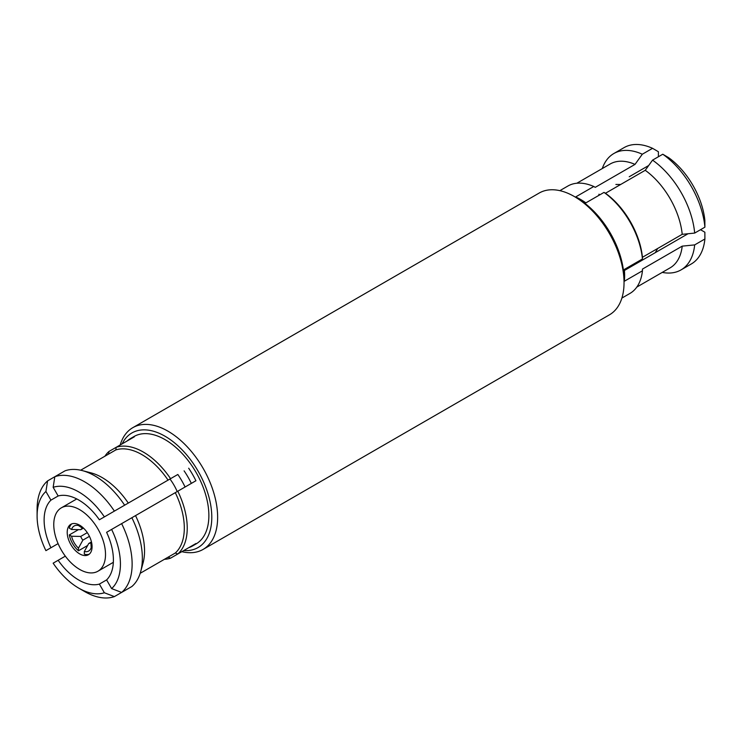 <?xml version="1.0" encoding="UTF-8"?>
<svg xmlns="http://www.w3.org/2000/svg" width="742" height="742" viewBox="0 0 742 742"><rect width="100%" height="100%" fill="white"/><g stroke="black" fill="none" stroke-linecap="round" stroke-linejoin="round"><path stroke-width="1.11" d="M120.204 444.977A70.295 40.587 60 0 1 132.79 427.68A70.295 40.587 60 0 1 167.933 431.158A70.295 40.587 60 0 1 213.854 493.096A70.295 40.587 60 0 1 203.085 549.423A70.295 40.587 60 0 1 181.809 551.668M624.041 282.619L624.041 279.242A66.159 38.194 60 0 0 577.267 198.216L574.336 196.528A70.295 40.587 60 0 1 624.041 282.619A70.295 40.587 60 0 1 609.488 314.793L203.085 549.423M700.513 229.705L704.863 232.218L704.9 238.989L694.67 244.897L682.213 246.14L642.442 269.096L642.451 270.793A62.022 35.811 60 0 1 629.912 293.452L621.889 298.08M642.451 270.793L624.328 281.255A62.022 35.811 60 0 0 624.328 269.439L642.451 258.977L642.442 257.279L682.213 234.324L694.67 233.081L704.9 227.173L704.863 220.402A58.924 34.021 60 0 0 668.625 157.647L662.782 154.225L652.552 160.133L645.243 170.298L605.472 193.254L604.016 192.401A62.022 35.811 60 0 1 642.451 258.977M604.016 192.401L585.883 202.863A62.022 35.811 60 0 0 580.773 199.561A62.022 35.811 60 0 0 575.653 196.955L593.786 186.492L595.242 187.346L635.013 164.39L642.312 154.225L652.552 148.317L658.395 151.739L658.395 156.757M122.152 443.855A66.159 38.194 60 0 1 165.012 436.222A66.159 38.194 60 0 1 210.802 505.627A66.159 38.194 60 0 1 183.747 550.555M128.292 503.085A59.954 34.614 60 0 0 102.155 477.579A59.954 34.614 60 0 0 90.951 472.849L82.288 470.595A67.188 38.788 60 0 0 65.064 470.808L54.825 476.716L53.146 487.308L58.154 495.981A49 28.289 60 0 1 78.763 500.025A49 28.289 60 0 1 99.372 519.78L177.524 474.657M53.146 487.308A58.924 34.021 60 0 1 78.763 491.927A58.924 34.021 60 0 1 104.381 516.886M58.089 543.617L45.911 550.647A58.924 34.021 60 0 1 37.1 515.978A58.924 34.021 60 0 1 45.911 491.482L47.59 480.899L54.825 476.716A67.188 38.788 60 0 1 84.607 481.799A67.188 38.788 60 0 1 114.389 511.108M82.288 470.595A67.188 38.788 60 0 1 94.846 475.891A67.188 38.788 60 0 1 124.628 505.2M127.086 441.008A62.022 35.811 -120 0 1 130.499 438.55A62.022 35.811 -120 0 1 134.321 436.834L116.197 447.296L115.78 449.94A59.954 34.614 60 0 1 141.917 454.623A59.954 34.614 60 0 1 168.054 480.13M115.78 449.94L80.674 470.205M108.536 454.123L108.963 451.47L116.197 447.296A62.022 35.811 60 0 1 143.382 452.091A62.022 35.811 60 0 1 170.558 478.683M188.691 468.221A62.022 35.811 -120 0 1 195.925 480.751L177.792 491.213A62.022 35.811 60 0 1 177.792 553.986L195.925 543.524A62.022 35.811 -120 0 1 192.512 545.982A62.022 35.811 -120 0 1 188.691 547.698L170.558 558.169A62.022 35.811 60 0 1 164.409 559.31M130.499 438.55L134.005 436.528A62.022 35.811 60 0 1 165.012 439.598A62.022 35.811 60 0 1 205.534 494.255A62.022 35.811 60 0 1 196.027 543.951L192.512 545.982M87.677 545.463L78.466 550.777L78.466 548.153L82.854 540.148L89.43 536.345M82.854 540.148A8.273 4.777 60 0 1 80.72 536.438L71.584 536.234A14.469 8.357 60 0 0 78.466 548.153M87.287 532.645L80.72 536.438M80.72 529.686L83.475 528.091L82.854 528.452L78.466 525.503A14.469 8.357 60 0 0 71.584 529.482L80.72 529.686A8.273 4.777 60 0 1 81.648 528.823A8.273 4.777 60 0 1 82.854 528.452M71.584 529.482L69.321 528.165A17.576 10.147 60 0 1 71.779 523.88M91.869 544.025A17.576 10.147 -120 0 0 83.345 527.97A17.576 10.147 -120 0 0 70.852 524.306A17.576 10.147 -120 0 0 67.411 535.038A17.576 10.147 -120 0 0 75.934 551.083A17.576 10.147 -120 0 0 88.428 554.747A17.576 10.147 -120 0 0 91.869 544.025M54.185 530.178A36.59 21.128 -120 0 0 71.928 563.595A36.59 21.128 -120 0 0 97.935 571.219A36.59 21.128 -120 0 0 105.095 548.885A36.59 21.128 -120 0 0 87.352 515.467A36.59 21.128 -120 0 0 61.345 507.834A36.59 21.128 -120 0 0 54.185 530.178M185.073 487.012A52.098 30.079 -120 0 0 177.839 474.481M177.208 491.556A36.59 21.128 -120 0 0 169.974 479.017M78.466 550.777A17.576 10.147 60 0 1 69.321 534.917L78.522 529.602M89.263 554.163A17.576 10.147 60 0 1 84.319 554.153L84.319 551.529A14.469 8.357 60 0 0 91.201 547.55L90.849 542.281L91.461 541.929M91.201 547.55L92.008 548.023M88.706 543.524A8.273 4.777 60 0 0 89.912 543.144A8.273 4.777 60 0 0 90.849 542.281L88.706 543.524L84.319 551.529M69.321 534.917L71.584 536.234M78.466 524.566L78.466 525.503M184.099 470.864A52.923 30.561 60 0 1 191.334 483.394M47.59 549.674L45.911 550.647M106.607 579.91A49 28.289 60 0 0 106.607 532.311L111.615 529.417A58.924 34.021 60 0 1 111.615 588.591L106.607 579.91L99.372 584.093L104.381 592.765A58.924 34.021 60 0 1 78.763 588.146A58.924 34.021 60 0 1 53.146 563.178L65.324 556.148M124.628 590.688L114.389 596.596L104.381 592.765M170.558 558.169L168.054 557.205L140.192 573.297L175.288 553.031L177.792 553.986M111.615 588.591L121.632 592.422L131.863 586.514A67.188 38.788 60 0 0 140.665 571.702A67.188 38.788 60 0 0 131.863 517.731L111.615 529.417M177.792 491.213L131.863 517.731M45.911 491.482L50.92 500.154L58.154 495.981M50.92 547.763A49 28.289 60 0 1 50.92 500.154M37.1 515.978L37.1 509.225A67.188 38.788 60 0 1 47.59 480.899M104.891 456.228A62.022 35.811 60 0 1 108.963 451.47M114.389 596.596A67.188 38.788 60 0 1 84.607 591.522L78.763 588.146M99.372 584.093A49 28.289 60 0 1 58.154 560.293M175.288 492.66A59.954 34.614 60 0 1 175.288 553.031M135.526 515.616A59.954 34.614 60 0 1 143.039 563.076L140.665 571.702M121.632 523.639A67.188 38.788 60 0 1 121.632 592.422M648.666 165.531L629.244 176.744M624.421 270.478L688.047 233.739M638.435 262.39L637.1 262.074M657.662 248.496L655.269 252.67M598.655 195.489L599.054 194.172M615.888 184.461L620.692 184.47M559.867 190.657L567.89 186.029A62.022 35.811 60 0 1 593.786 186.492M576.859 183.228L610.147 164.01A59.954 34.614 60 0 1 635.013 164.39M602.291 168.555A67.188 38.788 60 0 1 613.838 153.529A67.188 38.788 60 0 1 642.312 154.225M613.838 153.529L624.068 147.621A67.188 38.788 60 0 1 652.552 148.317M605.472 193.254A59.954 34.614 60 0 1 642.442 257.279M645.243 170.298A59.954 34.614 60 0 1 682.213 234.324M652.552 160.133A67.188 38.788 60 0 1 694.67 233.081M662.782 154.225A67.188 38.788 60 0 1 704.9 227.173M682.213 246.14A59.954 34.614 60 0 1 670.1 267.862L636.812 287.08M694.67 244.897A67.188 38.788 60 0 1 681.026 269.902A67.188 38.788 60 0 1 662.244 272.397M704.9 238.989A67.188 38.788 60 0 1 691.256 263.994L681.026 269.902M132.79 427.68L539.193 193.041A70.295 40.587 60 0 1 574.336 196.528L577.267 198.216M113.35 562.315L97.935 571.219M76.76 498.939L61.345 507.834"/></g></svg>
